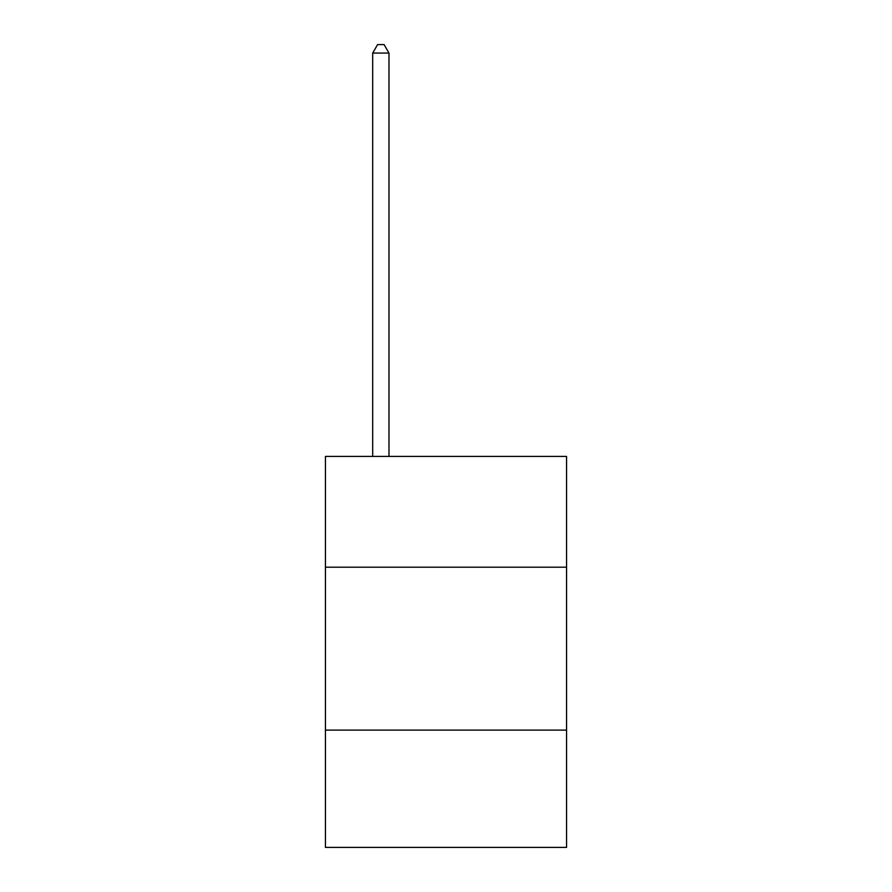<?xml version="1.0" encoding="UTF-8"?>
<svg xmlns="http://www.w3.org/2000/svg" width="892" height="892" viewBox="0 0 892 892"><rect width="100%" height="100%" fill="white"/><g stroke="black" fill="none" stroke-linecap="round" stroke-linejoin="round"><path stroke-width="1.34" d="M566.554 567.201L566.554 456.425L325.446 456.425L325.446 567.201L566.554 567.201L566.554 847.4L325.446 847.4L325.446 567.201M566.554 730.113L325.446 730.113M388.979 456.425L388.979 53.074L372.689 53.074L372.689 456.425M372.689 53.074L377.584 44.6L384.095 44.6L388.979 53.074"/></g></svg>
